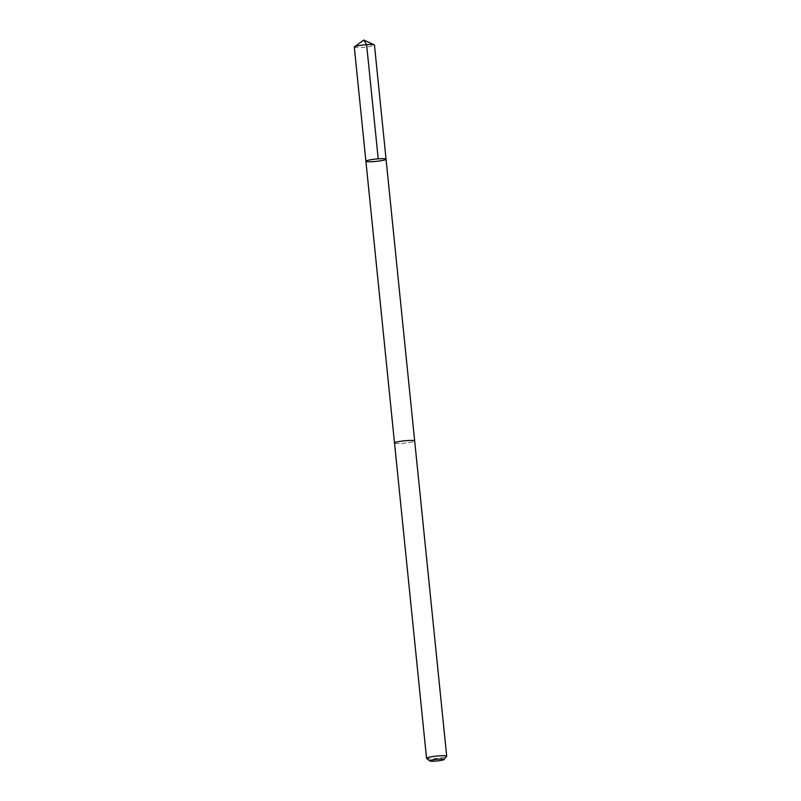 <?xml version="1.0" encoding="UTF-8"?>
<svg xmlns="http://www.w3.org/2000/svg" width="801" height="801" viewBox="0 0 801 801"><rect width="100%" height="100%" fill="white"/><g stroke="black" fill="none" stroke-linecap="round" stroke-linejoin="round"><path stroke-width="0.6" stroke-dasharray="4 3" d="M354.302 47.089A10.133 1.161 174.2 0 0 368.61 46.708A10.133 1.161 174.2 0 0 374.457 45.046M400.36 441.321A10.123 1.161 174.2 0 0 394.523 442.983A10.123 1.161 174.2 0 0 408.82 442.593A10.123 1.161 174.2 0 0 414.668 440.93A10.123 1.161 174.2 0 0 400.36 441.321M386.052 159.199A10.133 1.161 -5.8 0 1 376.09 161.381A10.133 1.161 -5.8 0 1 365.897 161.241M394.513 442.983A10.133 1.161 174.2 0 0 408.83 442.593A10.133 1.161 174.2 0 0 414.678 440.93L414.668 440.89M426.623 758.387A10.133 1.161 174.2 0 0 440.85 757.876A10.133 1.161 174.2 0 0 446.648 756.354"/><path stroke-width="1.2" d="M371.744 159.579A10.133 1.161 -5.8 0 1 386.052 159.199A10.133 1.161 -5.8 0 1 376.09 161.381A10.133 1.161 -5.8 0 1 365.897 161.241A10.133 1.161 -5.8 0 1 371.744 159.579A10.133 1.161 -5.8 0 1 386.052 159.199L374.457 45.046A10.133 1.161 174.2 0 0 374.247 44.836A10.133 1.161 174.2 0 0 360.15 45.427A10.133 1.161 174.2 0 0 354.463 46.848A10.133 1.161 174.2 0 0 354.302 47.089L365.897 161.241A10.133 1.161 -5.8 0 1 371.744 159.579M444.044 759.498L446.648 756.354A10.133 1.161 174.2 0 0 446.698 756.214L414.678 440.93A10.133 1.161 174.2 0 0 404.475 440.8A10.133 1.161 174.2 0 0 394.513 442.983L426.543 758.267A10.133 1.161 174.2 0 0 426.623 758.387L429.797 760.95A7.209 0.831 174.2 0 0 439.929 760.59A7.209 0.831 174.2 0 0 444.044 759.498A7.209 0.831 174.2 0 0 436.825 759.308A7.209 0.831 174.2 0 0 429.797 760.95M446.698 756.214A10.133 1.161 174.2 0 0 436.505 756.084A10.133 1.161 174.2 0 0 426.543 758.267M378.212 158.858L366.618 44.706L363.774 40.05L354.463 46.848M363.774 40.05L374.247 44.836M414.668 440.89L386.052 159.199M394.513 442.943L365.897 161.241"/></g></svg>
